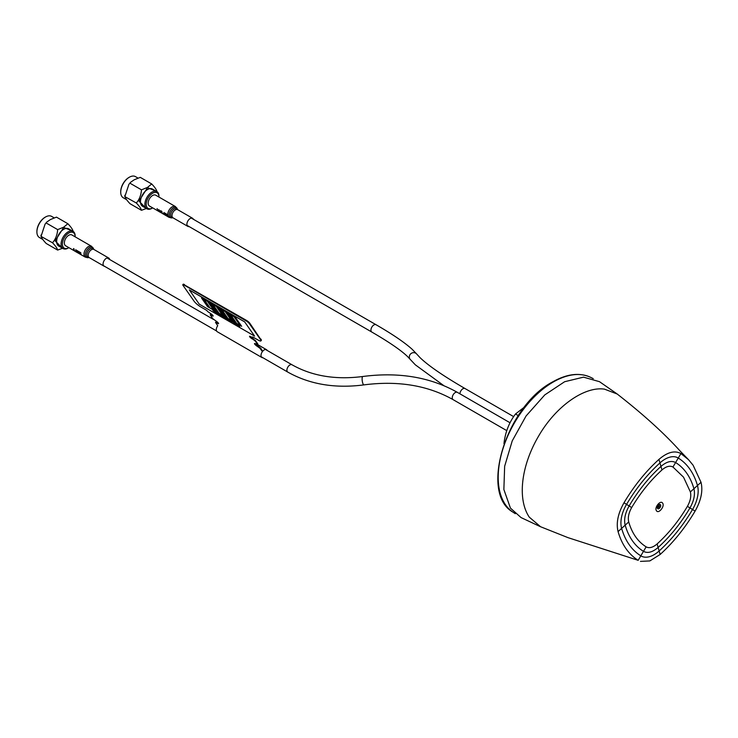 <?xml version="1.0" encoding="UTF-8"?>
<svg xmlns="http://www.w3.org/2000/svg" width="738" height="738" viewBox="0 0 738 738"><rect width="100%" height="100%" fill="white"/><g stroke="black" fill="none" stroke-linecap="round" stroke-linejoin="round"><path stroke-width="1.11" d="M658.997 507.043A1.375 0.793 120 0 0 659.357 505.299A1.375 0.793 120 0 0 658.028 505.65A1.375 0.793 120 0 0 657.669 507.393A1.375 0.793 120 0 0 658.997 507.043A2.5 0.535 -141.2 0 1 658.028 505.65M688.536 459.7L679.846 450.733C664.182 433.326 643.305 414.415 617.217 394.027L604.514 389.157C584.939 386.112 556.157 405.697 538.629 436.047C521.166 465.687 517.098 499.063 529.284 517.154L540.576 526.738L568.02 537.651L638.176 560.327C628.591 554.284 621.885 544.709 618.075 531.591C615.999 523.076 617.983 513.473 623.997 502.781C634.025 485.927 645.667 471.471 658.942 459.405C667.346 452.163 674.67 450.208 680.916 453.556L688.536 459.7L693.12 465.254L701.017 482.301C703.093 490.807 701.109 500.41 695.095 511.102C685.067 527.956 673.425 542.412 660.15 554.478L649.837 560.926L640.464 561.387M617.208 394.009L599.496 381.684L583.518 377.155L564.635 381.721L544.792 394.895L526.074 415.974L512.237 440.881L504.654 466.241L503.87 489.506L510.438 508.104L521.056 517.578L540.585 526.757M638.176 560.327L640.824 555.834A26.088 15.064 120 0 0 659.145 550.963A112.167 64.76 120 0 0 692.53 509.515A26.088 15.064 120 0 0 697.465 485.512A112.167 64.76 120 0 0 689.919 469.23A112.167 64.76 120 0 0 678.268 458.049A26.088 15.064 120 0 0 659.947 462.92A112.167 64.76 120 0 0 626.562 504.368A26.088 15.064 120 0 0 621.627 528.371A112.167 64.76 120 0 0 640.824 555.834L643.481 551.351C647.65 553.555 652.53 552.255 658.139 547.448A106.945 61.743 120 0 0 689.965 507.928C693.96 500.816 695.279 494.414 693.923 488.722A106.945 61.743 120 0 0 686.727 473.196A106.945 61.743 120 0 0 675.611 462.541C671.442 460.327 666.562 461.628 660.953 466.434A106.945 61.743 120 0 0 629.127 505.964C625.132 513.076 623.813 519.469 625.169 525.161A106.945 61.743 120 0 0 643.481 551.351L646.137 546.858C649.265 548.509 652.927 547.541 657.124 543.934C668.646 533.445 678.748 520.908 687.41 506.342C690.399 501.001 691.395 496.204 690.371 491.932L683.526 477.163L672.955 467.025C669.827 465.374 666.165 466.351 661.968 469.949C650.446 480.438 640.344 492.975 631.682 507.55C628.693 512.882 627.706 517.679 628.721 521.95C632.042 533.334 637.853 541.637 646.137 546.858M518.279 415.605L515.493 414L526.48 405.485M503.962 443.639C505.262 432.33 509.109 422.45 515.493 414M62.573 248.272L57.629 250.071L46.208 243.475C43.145 240.265 41.448 237.83 41.107 236.188L45.064 224.167L46.743 222.073L50.433 219.546L56.457 217.129L67.878 223.725C70.94 226.935 72.638 229.37 72.979 231.012M41.033 235.016L41.024 236.372L52.527 242.784C55.599 239.186 57.306 234.795 57.656 229.61L63.68 227.193L67.878 223.725M57.629 250.071C57.296 248.429 55.599 246.003 52.527 242.784M42.905 239.536L39.428 237.525A12.205 7.048 -60 0 1 36.9 231.935A12.205 7.048 -60 0 1 45.535 216.99A12.205 7.048 -60 0 1 51.632 216.382L53.957 217.728M36.9 231.935A12.205 7.048 -60 0 1 36.9 231.926L36.9 231.428A11.577 6.688 -60 0 1 45.092 217.24A11.577 6.688 -60 0 1 45.101 217.24L45.535 216.99A12.205 7.048 -60 0 1 45.544 216.981M73.08 231.381L68.652 228.826A9.935 5.738 120 0 0 60.996 231.483A9.935 5.738 120 0 0 56.651 241.474A9.935 5.738 120 0 0 58.717 246.04L63.136 248.595A9.935 5.738 -60 0 1 61.079 244.029A9.935 5.738 -60 0 1 68.117 231.87A9.935 5.738 -60 0 1 73.08 231.381A9.935 5.738 -60 0 1 75.138 235.929A9.935 5.738 -60 0 1 75.138 235.948L75.138 236.695A9.004 5.194 -60 0 1 75.138 236.815M68.874 247.664A9.004 5.194 -60 0 1 68.772 247.719L68.108 248.106A9.935 5.738 -60 0 1 68.108 248.106A9.935 5.738 -60 0 1 68.099 248.106A9.935 5.738 -60 0 1 63.136 248.595M68.772 247.719A9.004 5.194 -60 0 1 68.763 247.728A9.004 5.194 -60 0 1 62.407 244.038A9.004 5.194 -60 0 1 68.782 233.014A9.004 5.194 -60 0 1 75.138 236.695M46.236 223.014L57.656 229.61M146.392 208.494L141.447 210.302L130.026 203.706C126.964 200.487 125.266 198.061 124.925 196.419L128.882 184.399L130.561 182.304L134.251 179.768L140.275 177.36L151.696 183.956C154.759 187.166 156.456 189.592 156.797 191.243M124.851 195.247L124.842 196.603L136.346 203.005C139.417 199.417 141.124 195.026 141.475 189.832L147.499 187.424L151.696 183.956M141.447 210.302C141.115 208.66 139.417 206.234 136.346 203.005M126.724 199.758L123.246 197.756A12.205 7.048 -60 0 1 120.718 192.166A12.205 7.048 -60 0 1 129.353 177.212A12.205 7.048 -60 0 1 129.362 177.212A12.205 7.048 -60 0 1 135.451 176.613L137.775 177.95M120.718 192.166A12.205 7.048 -60 0 1 120.718 192.148L120.718 191.659A11.577 6.688 -60 0 1 128.91 177.471A11.577 6.688 -60 0 1 128.919 177.461M156.899 191.612L152.471 189.057A9.935 5.738 120 0 0 144.814 191.714A9.935 5.738 120 0 0 140.469 201.705A9.935 5.738 120 0 0 142.535 206.271L146.954 208.826A9.935 5.738 -60 0 1 144.897 204.26A9.935 5.738 -60 0 1 151.936 192.092A9.935 5.738 -60 0 1 156.899 191.612A9.935 5.738 -60 0 1 158.956 196.16A9.935 5.738 -60 0 1 158.956 196.17L158.956 196.926A9.004 5.194 -60 0 1 158.956 197.046M152.692 207.885A9.004 5.194 -60 0 1 152.591 207.95L151.927 208.328A9.935 5.738 -60 0 1 151.927 208.328A9.935 5.738 -60 0 1 151.917 208.337A9.935 5.738 -60 0 1 146.954 208.826M152.591 207.95A9.004 5.194 -60 0 1 152.582 207.959A9.004 5.194 -60 0 1 146.225 204.26A9.004 5.194 -60 0 1 152.6 193.245A9.004 5.194 -60 0 1 158.956 196.926M130.054 183.245L141.475 189.832M162.711 213.706A6.291 3.635 -60 0 1 161.594 212.083L161.991 212.304A6.291 3.635 -60 0 0 163.107 213.937L162.711 213.706M168.135 216.806L169.085 217.35A6.264 3.616 -60 0 1 170.008 208.771A6.264 3.616 -60 0 1 175.349 206.511L155.718 195.183A6.264 3.616 120 0 0 150.386 197.443A6.264 3.616 120 0 0 149.463 206.022L158.725 211.372M189.131 226.575A4.696 2.712 -60 0 1 187.867 226.391A4.696 2.712 -60 0 1 188.559 219.961A4.696 2.712 -60 0 1 192.563 218.263A4.696 2.712 -60 0 1 193.356 219.26M161.613 213.07L161.133 210.957L160.681 210.699L161.05 212.701L158.864 209.647L159.057 211.557L157.046 208.596L159.085 211.612L159.602 211.907L159.168 210.247L162.452 213.522M166.456 214.029L166.853 214.26A6.291 3.635 120 0 0 166.899 214.73L166.502 214.509A6.291 3.635 120 0 1 166.456 214.029M165.174 215.127A6.291 3.635 -60 0 1 163.919 212.562L165.985 213.762A6.291 3.635 -60 0 0 166.022 214.186L164.389 213.245A6.291 3.635 -60 0 0 164.657 214.232L166.05 215.044A6.291 3.635 -60 0 0 166.198 215.339L164.805 214.527A6.291 3.635 -60 0 0 165.607 215.385L165.174 215.127M161.456 211.142L161.853 211.372A6.291 3.635 120 0 0 161.899 211.843L161.502 211.612A6.291 3.635 120 0 1 161.456 211.142M167.72 216.594A6.291 3.635 -60 0 1 166.603 214.97L167 215.201A6.291 3.635 -60 0 0 168.116 216.824L167.72 216.594M164.085 214.324L162.932 213.66A6.291 3.635 -60 0 1 162.757 213.411L163.901 214.075A6.291 3.635 -60 0 0 164.085 214.324M182.969 284.647A3.127 0.664 38.8 0 1 182.996 284.471A3.127 0.664 38.8 0 1 184.334 284.859L246.308 320.633A3.127 0.664 38.8 0 1 249.619 323.493L260.662 339.277A6.264 1.328 38.8 0 1 261.104 340.642A6.264 1.328 38.8 0 1 260.975 340.735M210.441 314.822L212.396 315.55A2.196 0.461 -141.2 0 0 213.144 315.864A2.196 0.461 -141.2 0 1 212.396 315.55L212.59 315.31A2.196 0.461 -141.2 0 0 212.913 315.486M215.736 322.395L217.692 323.124A2.5 0.535 -141.2 0 0 218.586 323.484A2.5 0.535 -141.2 0 1 217.692 323.124L217.885 322.884A2.5 0.535 -141.2 0 0 218.411 323.152M258.669 347.137L257.534 346.131A2.5 0.535 -141.2 0 1 254.684 343.484A2.5 0.535 -141.2 0 0 257.534 346.131L260.523 348.327L262.673 351.399L260.717 348.087L258.863 346.897L262.479 351.639L260.329 348.557L257.341 346.371A2.5 0.535 38.8 0 1 255.283 344.766A2.5 0.535 38.8 0 1 254.509 343.53A2.5 0.535 38.8 0 1 255.579 343.843L257.534 344.572M250.173 336.408A2.196 0.461 -141.2 0 0 252.433 338.318L252.045 338.788L255.413 340.513L252.239 338.558A2.196 0.461 -141.2 0 1 249.758 336.27A2.196 0.461 -141.2 0 0 252.239 338.558L255.219 340.744L257.571 344.803M252.949 337.081L252.793 337.275A2.196 0.461 -141.2 0 1 252.636 336.989A2.196 0.461 -141.2 0 0 252.793 337.275L252.645 337.46M184.528 284.619A3.127 0.664 -141.2 0 0 183.19 284.231L182.996 284.471A3.127 0.664 38.8 0 1 184.334 284.859L246.492 320.403A3.127 0.664 38.8 0 1 249.813 323.253L260.662 339.277A6.264 1.328 38.8 0 1 261.104 340.642L261.298 340.412A6.264 1.328 -141.2 0 0 260.846 339.037M211.262 314.545L210.404 314.591L212.59 315.31M216.557 322.119L215.699 322.165L217.885 322.884M255.053 343.576A2.5 0.535 -141.2 0 0 257.728 345.891L259.056 346.657M257.719 344.332L255.219 340.744L257.461 344.462M255.413 340.513L257.848 343.982M252.433 338.318L253.761 339.083M262.931 357.745A4.539 2.62 -60 0 1 261.944 357.533L217.24 331.722A4.539 2.62 120 0 1 217.719 325.744L215.505 322.405L217.498 323.364A2.5 0.535 38.8 0 0 218.568 323.668A2.5 0.535 38.8 0 0 217.802 322.441A2.5 0.535 38.8 0 0 215.736 320.836L212.747 318.641L210.21 314.831L212.203 315.79A2.196 0.461 38.8 0 0 213.134 316.058A2.196 0.461 38.8 0 0 212.461 314.978A2.196 0.461 38.8 0 0 210.662 313.576L207.895 311.704A2.196 0.461 38.8 0 0 205.57 309.702L200.708 306.888A6.264 1.328 38.8 0 1 194.066 301.178L183.033 285.394A3.127 0.664 38.8 0 1 182.812 284.711A3.127 0.664 38.8 0 1 184.14 285.099L246.308 320.633A3.127 0.664 38.8 0 1 249.619 323.493L260.468 339.517A6.264 1.328 38.8 0 1 260.92 340.882A6.264 1.328 38.8 0 1 258.245 340.117L253.383 337.303A2.196 0.461 38.8 0 0 252.442 337.035A2.196 0.461 38.8 0 0 252.599 337.515L250.496 336.583A2.196 0.461 38.8 0 0 249.564 336.316A2.196 0.461 38.8 0 0 250.237 337.386A2.196 0.461 38.8 0 0 252.045 338.788M216.169 322.598L217.498 323.364M210.874 315.025L212.203 315.79M184.14 285.099L246.114 320.873A3.127 0.664 38.8 0 1 249.426 323.733L260.468 339.517M253.374 339.554L255.034 340.984M261.944 357.533A4.539 2.62 -60 0 1 262.617 351.316A4.539 2.62 -60 0 1 266.483 349.674A4.539 2.62 -60 0 1 267.156 350.421M254.592 336.104L244.675 321.879L189.343 289.933L199.26 304.157L254.592 336.104L244.656 321.897L189.325 289.951M234.472 316.962L235.579 317.598L241.649 326.279L235.579 317.598L234.453 316.98L240.523 325.661L241.63 326.307M230.247 314.554L228.033 313.281L230.265 314.536L236.335 323.216L230.265 314.536M234.011 316.731L230.69 314.812L234.029 316.703L240.081 325.412L234.029 316.703M225.616 311.851L226.723 312.488L232.774 321.196L226.723 312.488L225.597 311.87L231.667 320.55L232.774 321.196M221.391 309.443L219.186 308.17L221.418 309.425L227.461 318.124L221.418 309.425M225.155 311.62L221.834 309.702L225.173 311.593L231.243 320.274L225.173 311.593M217.858 307.395L216.751 306.759L217.876 307.377L223.946 316.058L217.876 307.377M212.544 304.333L210.33 303.06L212.562 304.305L218.632 312.986L212.562 304.305M213.005 304.563L216.326 306.482L222.378 315.181L216.326 306.482L213.005 304.563M209.002 302.285L207.895 301.648L209.02 302.266L215.09 310.947L209.02 302.266M201.492 297.921L203.706 299.194L209.776 307.875L203.706 299.194L201.474 297.94L207.544 306.621L209.758 307.903M204.149 299.453L207.47 301.372L213.522 310.071L207.47 301.372L204.149 299.453M214.094 311.418L212.655 310.043L213.928 311.122M212.904 310.154L215.422 312.543L213.955 311.74M214.527 311.122L217.295 313.632L215.597 312.681L214.527 311.122L215.8 312.202M216.649 312.312L219.168 314.711L217.47 313.77L216.4 312.202L217.673 313.29M218.522 313.392L221.04 315.79L219.343 314.849L218.273 313.29L219.546 314.37M220.145 314.37L222.913 316.87L221.216 315.929L220.145 314.37L221.418 315.449M222.267 315.56L224.786 317.949L223.088 317.008L222.018 315.449L223.291 316.528M223.891 316.528L226.658 319.037L224.961 318.096L223.891 316.528L225.164 317.617M226.012 317.718L228.531 320.117L226.834 319.176L225.763 317.608L227.036 318.696M227.885 318.798L230.404 321.196L228.706 320.255L227.636 318.696L228.909 319.775M230.948 321.15L229.509 319.775L230.782 320.855M229.758 319.886L232.276 322.275L230.809 321.464M231.381 320.855L232.636 321.971M232.765 321.657L234.131 323.382M233.503 322.045L236.022 324.443L234.324 323.502L233.254 321.934L234.527 323.023M235.145 322.995L236.381 324.13M238.448 325.476L236.999 324.102L238.273 325.181M237.249 324.203L239.767 326.602L238.3 325.79M228.033 313.281L234.103 321.962L236.317 323.235M230.69 314.812L236.76 323.493L240.081 325.412M219.186 308.17L225.256 316.851L227.461 318.124M231.243 320.274L227.904 318.382L221.834 309.702M216.751 306.759L222.821 315.44L223.928 316.076M218.632 312.986L216.4 311.731L210.33 303.06M212.987 304.591L219.057 313.272L222.378 315.181M207.895 301.648L213.965 310.329L215.072 310.966M204.131 299.48L210.201 308.161L213.522 310.071M214.288 310.956L215.404 312.571M217.295 313.632L216.003 312.405M215.911 311.925L215.985 312.432M217.876 313.484L219.149 314.729M219.906 314.194L221.022 315.818M221.621 315.652L222.894 316.897M223.503 316.731L224.767 317.977M226.658 319.037L225.376 317.81M227.249 318.89L228.512 320.144M227.147 318.41L227.221 318.917M230.404 321.196L229.121 319.978M231.142 320.679L232.258 322.303M236.022 324.443L234.739 323.216M236.612 324.305L237.876 325.55M236.529 323.798L236.594 324.323M239.767 326.602L238.485 325.384M82.13 255.311L85.267 257.128A6.264 3.616 -60 0 1 86.189 248.549A6.264 3.616 -60 0 1 91.53 246.28L71.9 234.952A6.264 3.616 120 0 0 66.568 237.212A6.264 3.616 120 0 0 65.645 245.791L74.538 250.929M104.658 266.363A4.696 2.712 -60 0 1 104.049 266.16A4.696 2.712 -60 0 1 104.741 259.73A4.696 2.712 -60 0 1 108.744 258.032A4.696 2.712 -60 0 1 109.658 259.499M79.842 254.029A6.291 3.635 -60 0 1 78.588 251.464L80.774 252.728A6.291 3.635 -60 0 0 80.811 253.152L79.067 252.147A6.291 3.635 -60 0 0 79.317 253.097L80.949 254.038A6.291 3.635 -60 0 0 81.088 254.342L79.455 253.402A6.291 3.635 -60 0 0 80.036 254.112L81.863 255.164A6.291 3.635 -60 0 0 82.112 255.339L79.842 254.029M75.691 249.785L78.108 251.188A6.291 3.635 120 0 0 78.154 251.612L77.158 251.04A6.291 3.635 -60 0 0 78.376 253.18L77.942 252.931A6.291 3.635 120 0 1 76.724 250.791L75.728 250.219A6.291 3.635 120 0 1 75.691 249.785M76.706 252.221L74.796 251.114A6.291 3.635 -60 0 1 73.542 248.549L73.975 248.807A6.291 3.635 -60 0 0 74.99 251.197L76.466 252.045A6.291 3.635 -60 0 0 76.706 252.221L77.674 252.747M512.91 512.107C479.045 493.187 506.572 405.882 552.522 381.97C566.922 373.806 579.644 372.275 590.695 377.367A77.841 44.944 120 0 0 553.242 382.016A77.841 44.944 120 0 0 502.79 449.294A77.841 44.944 120 0 0 512.91 512.107L515.308 513.703M443.833 385.651L415.309 364.803L407.616 356.62C401.075 350.301 389.147 342.109 371.814 332.054A4.225 2.435 -60 0 1 371.482 327.82A4.225 2.435 -60 0 1 376.048 324.729L191.308 218.079M410.18 359.397A4.225 4.031 -38.7 0 1 409.701 355.227A4.225 4.031 -38.7 0 1 416.776 354.111L412.321 349.443C404.775 342.58 392.681 334.342 376.048 324.729M459.931 393.834A4.225 2.435 -60 0 1 460.475 391.638A4.225 2.435 -60 0 1 465.032 388.548C443.335 375.956 428.354 365.661 420.07 357.672L416.776 354.111M506.757 430.623L453.141 399.673C427.846 385.411 398.123 380.476 363.963 384.876C335.08 388.649 309.692 384.387 287.783 372.09A4.225 2.435 -60 0 1 287.183 371.454A4.225 2.435 -60 0 1 288.18 366.592A4.225 2.435 -60 0 1 292.008 364.775L265.495 349.471M363.963 384.876A4.225 1.153 -97.8 0 1 363.161 384.12A4.225 1.153 -97.8 0 1 362.118 379.507A4.225 1.153 -97.8 0 1 362.81 376.5C335.652 379.996 312.054 376.085 292.008 364.775M453.141 399.673A4.225 2.435 -60 0 1 452.542 399.027A4.225 2.435 -60 0 1 453.538 394.175A4.225 2.435 -60 0 1 457.366 392.348C430.217 377.109 398.695 371.823 362.81 376.5M657.512 508.473A2.426 1.402 -60 0 1 658.139 505.401A2.426 1.402 -60 0 1 660.482 504.783A2.426 1.402 -60 0 1 659.855 507.845A2.426 1.402 -60 0 1 657.512 508.473M656.479 510.751C654.025 507.716 660.51 499.663 662.613 503.131C665.067 506.176 658.582 514.229 656.479 510.751M657.124 543.934L660.15 554.478M687.41 506.342L695.095 511.102M690.371 491.932L701.017 482.301M672.955 467.025L680.916 453.556M661.968 469.949L658.942 459.405M631.682 507.55L623.997 502.781M628.721 521.95L618.075 531.591M62.26 248.088L55.147 240.837L63.699 227.461L72.195 230.874M146.078 208.319L138.965 201.068L147.517 187.683L156.013 191.105M177.59 209.647L177.664 209.657A4.696 2.712 120 0 0 173.661 211.354A4.696 2.712 120 0 0 172.969 217.793L171.853 217.876A5.839 3.376 -60 0 1 169.205 215.321A5.839 3.376 -60 0 1 171.262 209.629A5.839 3.376 -60 0 1 177.185 208.642L175.349 206.511M172.886 217.738A5.111 2.952 -60 0 1 170.607 215.468A5.111 2.952 -60 0 1 172.406 210.505A5.111 2.952 -60 0 1 177.572 209.61L177.185 208.642M246.492 320.403L246.114 320.873M249.426 323.733L249.813 323.253M260.329 348.557L260.717 348.087M257.341 346.371L257.728 345.891M93.366 248.411L93.846 249.426A4.696 2.712 120 0 0 89.842 251.123A4.696 2.712 120 0 0 89.15 257.562L88.034 257.645A5.839 3.376 -60 0 1 85.387 255.09A5.839 3.376 -60 0 1 87.444 249.398A5.839 3.376 -60 0 1 93.366 248.411L91.53 246.28M89.067 257.507A5.111 2.952 -60 0 1 86.789 255.237A5.111 2.952 -60 0 1 88.588 250.274A5.111 2.952 -60 0 1 93.754 249.379L93.735 249.333M590.695 377.367L593.26 378.64M513.648 416.619L465.032 388.548M371.814 332.054L187.083 225.394M287.783 372.09L261.27 356.786M216.566 330.975L103.578 265.745M213.596 319.499L107.019 257.968M510.023 422.754L457.366 392.348M46.743 222.073L45.064 224.167M73.053 232.184L73.062 230.828M130.561 182.304L128.882 184.399M156.871 192.415L156.88 191.05M159.62 211.889L160.764 212.553M163.126 213.909L164.915 214.942M165.635 215.358L167.452 216.409M172.969 217.793L187.867 226.391M171.853 217.876L169.085 217.35M177.664 209.657L192.563 218.263M257.719 344.618L266.483 349.674M78.394 253.152L79.584 253.844M89.15 257.562L104.049 266.16M88.034 257.645L85.267 257.128M93.846 249.426L108.744 258.032"/></g></svg>
